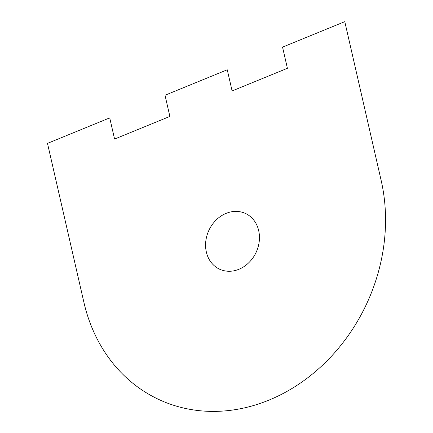 <?xml version="1.0" encoding="UTF-8"?>
<svg xmlns="http://www.w3.org/2000/svg" width="433" height="433" viewBox="0 0 433 433"><rect width="100%" height="100%" fill="white"/><g stroke="black" fill="none" stroke-linecap="round" stroke-linejoin="round"><path stroke-width="0.32" stroke-dasharray="2.17 1.62" d=""/><path stroke-width="0.65" d="M109.722 117.89L47.489 143.372L83.867 302.185C87.055 316.128 91.883 329.14 98.345 341.22C104.802 353.301 112.677 364.039 121.965 373.441C131.253 382.842 141.64 390.582 153.125 396.66C164.605 402.739 176.794 406.95 189.686 409.293C202.584 411.637 215.748 412.037 229.176 410.484C242.604 408.931 255.838 405.483 268.888 400.141C281.932 394.799 294.343 387.746 306.12 378.978C317.892 370.21 328.636 360.029 338.335 348.435C348.04 336.842 356.375 324.225 363.341 310.591C370.312 296.957 375.671 282.771 379.432 268.027C383.189 253.283 385.218 238.491 385.511 223.644C385.803 208.798 384.352 194.406 381.159 180.464L344.787 21.65L282.554 47.132L287.404 68.306L232.104 90.946L227.255 69.773L165.022 95.249L169.871 116.428L114.577 139.069L109.722 117.89M206.352 252.038C207.494 257.029 209.729 261.213 213.058 264.579C216.381 267.946 220.354 270.051 224.976 270.89C229.593 271.729 234.242 271.193 238.913 269.277C243.59 267.367 247.66 264.33 251.14 260.179C254.615 256.022 257.023 251.308 258.371 246.025C259.719 240.743 259.816 235.606 258.674 230.616C257.532 225.62 255.297 221.442 251.968 218.075C248.639 214.708 244.667 212.603 240.05 211.764C235.428 210.925 230.784 211.461 226.113 213.377C221.436 215.288 217.361 218.324 213.886 222.475C210.411 226.627 208.002 231.346 206.655 236.629C205.307 241.906 205.204 247.043 206.352 252.038"/></g></svg>
